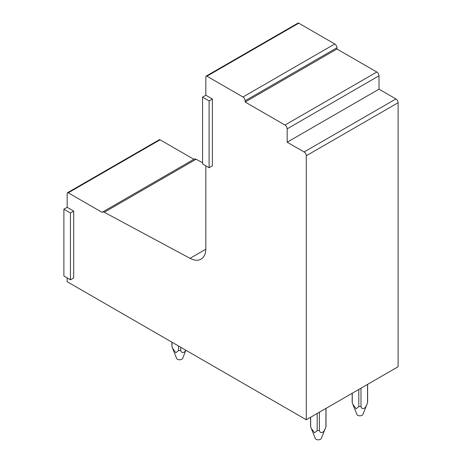 <?xml version="1.0" encoding="UTF-8"?>
<svg xmlns="http://www.w3.org/2000/svg" width="462" height="462" viewBox="0 0 462 462"><rect width="100%" height="100%" fill="white"/><g stroke="black" fill="none" stroke-linecap="round" stroke-linejoin="round"><path stroke-width="0.69" d="M205.833 165.835L205.833 248.556A23.164 13.375 60 0 1 201.034 259.159A23.164 13.375 60 0 1 190.026 258.333L104.256 212.272L196.084 159.257A3.915 2.258 60 0 0 194.225 159.113L102.397 212.133A3.915 2.258 60 0 1 104.256 212.272M206.15 76.115L297.978 23.1A1.542 0.889 60 0 1 298.752 23.175L334.783 43.977L242.954 96.997L206.924 76.195A1.542 0.889 60 0 0 206.15 76.115A1.542 0.889 60 0 0 205.833 76.825L205.833 95.23L202.558 97.124L202.558 163.946L209.107 167.729L209.107 100.907L202.558 97.124M102.397 212.133A3.915 2.258 60 0 0 102.102 212.364L68.255 192.821A1.542 0.889 60 0 0 67.481 192.741A1.542 0.889 60 0 0 67.163 193.451L67.163 207.317L63.889 209.211L63.889 276.033L70.438 279.816L70.438 212.994L63.889 209.211M209.107 167.729L212.381 165.835L212.381 99.012L205.833 95.23M242.954 96.997A3.09 1.784 60 0 1 245.137 100.78L336.965 47.765A3.09 1.784 60 0 0 334.783 43.977M336.965 47.765L336.965 49.024L376.825 72.032L284.996 125.046L245.137 102.038L245.137 100.78M284.996 125.046A3.09 1.784 60 0 1 287.179 128.834L379.007 75.814A3.09 1.784 60 0 0 376.825 72.032M379.007 75.814L379.007 89.178L395.928 98.949L304.1 151.969L287.179 142.198L287.179 128.834M304.1 151.969A3.09 1.784 60 0 1 306.289 155.752L398.111 102.731A3.09 1.784 60 0 0 395.928 98.949M67.163 277.922L67.163 281.704L306.289 419.762L306.289 155.752M70.438 279.816L73.712 277.922L73.712 211.099L67.163 207.317M67.481 192.741L159.309 139.726A1.542 0.889 60 0 1 160.083 139.801L193.878 159.315M202.558 162.734L196.084 159.257M306.289 419.762L398.111 366.747L398.111 102.731M336.965 49.024L245.137 102.038M379.007 89.178L287.179 142.198M73.712 211.099L70.438 212.994M212.381 99.012L209.107 100.907M360.995 388.178L360.995 406.548A7.715 4.453 180 0 1 358.801 406.548L358.801 389.443M358.801 406.56L356.098 408.818L352.801 404.21L352.252 402.772L352.252 393.226M352.252 402.772A7.721 4.458 180 0 1 352.177 402.142L352.177 393.266M360.995 406.56C361.856 409.043 363.369 409.263 365.546 407.218L366.995 404.21L362.907 414.426A3.09 1.784 180 0 1 362.606 414.882A3.09 1.784 180 0 1 359.476 415.794A3.09 1.784 180 0 1 356.889 414.426L352.801 404.21M367.538 384.401L367.538 402.766A7.715 4.453 180 0 0 367.613 402.142L367.613 384.355M366.995 404.21L367.538 402.772M180.717 347.268L180.717 350.508A7.721 4.458 180 0 1 178.534 350.508L178.534 346.009M178.534 350.508L175.831 352.777L172.528 348.163L171.985 346.725L171.985 342.227M185.891 350.254L182.634 358.385A3.09 1.784 180 0 1 182.334 358.841A3.09 1.784 180 0 1 179.204 359.754A3.09 1.784 180 0 1 176.617 358.385L172.528 348.163M185.816 350.208L185.274 351.172C183.102 353.222 181.583 353.003 180.717 350.508M171.985 346.725A7.721 4.458 180 0 1 171.904 346.096L171.904 342.18M319.392 412.196L319.392 430.567A7.715 4.453 180 0 1 317.198 430.567L317.198 413.461M317.198 430.578L314.495 432.836L311.197 428.228L310.655 426.79L310.655 417.244M310.655 426.79A7.721 4.458 180 0 1 310.574 426.16L310.574 417.284M319.392 430.578C320.253 433.061 321.771 433.281 323.943 431.231L325.392 428.228L321.304 438.444A3.09 1.784 180 0 1 321.009 438.9A3.09 1.784 180 0 1 317.879 439.812A3.09 1.784 180 0 1 315.286 438.444L311.197 428.228M325.935 408.42L325.935 426.784M326.01 408.373L326.01 426.16A7.715 4.453 180 0 1 325.935 426.79L325.392 428.228M206.924 76.195L298.752 23.175M190.026 258.333L205.821 249.214M68.255 192.821L160.083 139.801"/></g></svg>
